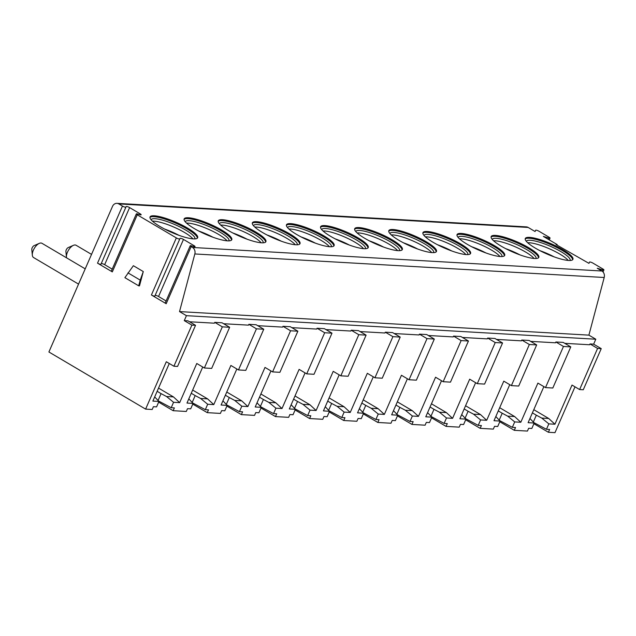 <?xml version="1.0" encoding="UTF-8"?>
<svg xmlns="http://www.w3.org/2000/svg" width="636" height="636" viewBox="0 0 636 636"><rect width="100%" height="100%" fill="white"/><g stroke="black" fill="none" stroke-linecap="round" stroke-linejoin="round"><path stroke-width="0.95" d="M549.258 239.907L550.045 238.11A2.385 0.509 23.6 0 1 548.773 238.039L543.367 236.425L557.184 244.59L556.969 245.083M193.781 246.522A2.385 0.509 23.6 0 0 195.045 246.593A2.385 0.509 23.6 0 0 194.123 245.711L193.773 246.514L191.476 245.83A2.385 0.509 23.6 0 0 190.212 245.758A2.385 0.509 23.6 0 0 191.134 246.641L192.533 247.468A5.509 4.667 93.3 0 1 194.831 253.955L179.527 311.6L186.435 315.679L184.273 320.616L187.93 320.822L195.53 325.314L177.563 366.439L173.906 366.233L166.306 361.741L145.612 409.115L48.9 351.986L112.5 206.398A5.509 4.667 93.3 0 1 116.96 203.345L526.33 226.885A5.509 4.667 93.3 0 1 528.174 227.45L535.083 231.528L535.615 230.264A2.385 0.509 23.6 0 0 535.615 230.264A2.385 0.509 23.6 0 1 539.074 231.289L549.122 237.228A2.385 0.509 23.6 0 1 550.045 238.11M575 386.823L554.982 432.655L548.399 432.273L549.623 429.475L546.451 429.3L548.828 423.87L554.918 424.22L572.018 385.066L579.619 389.558L597.586 348.433L589.993 343.941L593.642 344.156L601.243 348.639L583.276 389.765L579.619 389.558M603.039 271.962L603.922 269.942A2.385 0.509 23.6 0 1 602.658 269.871L597.252 268.257L601.902 271.008A5.509 4.667 93.3 0 1 604.2 277.495L588.896 335.132L595.797 339.219L593.642 344.156M557.184 244.59L556.015 244.526L588.96 263.36L589.5 262.096L588.952 263.36L589.5 262.096A2.385 0.509 23.6 0 1 592.959 263.121L603 269.06A2.385 0.509 23.6 0 1 603.922 269.942M97.523 263.161L112.31 271.89A2.385 0.509 -156.4 0 1 111.387 271.008L136.327 213.927A2.385 0.509 23.6 0 1 137.599 213.998L139.896 214.69A2.385 0.509 23.6 0 0 141.168 214.761A2.385 0.509 23.6 0 0 140.246 213.879L129.601 207.59A2.385 0.509 23.6 0 0 126.151 206.565L100.981 264.186A2.385 0.509 -156.4 0 1 97.523 263.161L122.462 206.072A2.385 0.509 23.6 0 0 125.92 207.105L100.981 264.186M116.96 203.345A5.509 4.667 93.3 0 1 118.805 203.918L122.462 206.072M194.123 245.711L183.486 239.422A2.385 0.509 23.6 0 0 180.028 238.397L154.858 296.018A2.385 0.509 -156.4 0 1 151.408 294.985L176.347 237.904A2.385 0.509 23.6 0 0 179.797 238.937L154.858 296.018M136.327 213.927A2.385 0.509 23.6 0 0 137.249 214.809L176.347 237.904M227.521 240.853A25.997 5.533 23.6 0 0 231.79 239.708A25.997 5.533 23.6 0 0 216.248 227.092A25.997 5.533 23.6 0 0 188.415 217.75A25.997 5.533 23.6 0 0 184.146 218.895A25.997 5.533 23.6 0 0 199.688 231.512A25.997 5.533 23.6 0 0 227.521 240.853M261.635 242.809A25.997 5.533 23.6 0 0 265.904 241.672A25.997 5.533 23.6 0 0 250.361 229.047A25.997 5.533 23.6 0 0 222.528 219.714A25.997 5.533 23.6 0 0 218.259 220.851A25.997 5.533 23.6 0 0 233.802 233.476A25.997 5.533 23.6 0 0 261.635 242.809M295.748 244.773A25.997 5.533 23.6 0 0 300.017 243.628A25.997 5.533 23.6 0 0 284.483 231.011A25.997 5.533 23.6 0 0 256.65 221.678A25.997 5.533 23.6 0 0 252.373 222.815A25.997 5.533 23.6 0 0 267.915 235.439A25.997 5.533 23.6 0 0 295.748 244.773M329.861 246.736A25.997 5.533 23.6 0 0 334.131 245.591A25.997 5.533 23.6 0 0 318.596 232.975A25.997 5.533 23.6 0 0 290.763 223.634A25.997 5.533 23.6 0 0 286.486 224.778A25.997 5.533 23.6 0 0 302.028 237.395A25.997 5.533 23.6 0 0 329.861 246.736M363.975 248.692A25.997 5.533 23.6 0 0 368.244 247.555A25.997 5.533 23.6 0 0 352.71 234.93A25.997 5.533 23.6 0 0 324.877 225.597A25.997 5.533 23.6 0 0 320.6 226.742A25.997 5.533 23.6 0 0 336.142 239.359A25.997 5.533 23.6 0 0 363.975 248.692M398.088 250.656A25.997 5.533 23.6 0 0 402.357 249.519A25.997 5.533 23.6 0 0 386.823 236.894A25.997 5.533 23.6 0 0 358.99 227.561A25.997 5.533 23.6 0 0 354.713 228.698A25.997 5.533 23.6 0 0 370.255 241.322A25.997 5.533 23.6 0 0 398.088 250.656M432.202 252.619A25.997 5.533 23.6 0 0 436.471 251.474A25.997 5.533 23.6 0 0 420.937 238.858A25.997 5.533 23.6 0 0 393.104 229.517A25.997 5.533 23.6 0 0 388.827 230.661A25.997 5.533 23.6 0 0 404.369 243.278A25.997 5.533 23.6 0 0 432.202 252.619M466.315 254.583A25.997 5.533 23.6 0 0 470.592 253.438A25.997 5.533 23.6 0 0 455.05 240.821A25.997 5.533 23.6 0 0 427.217 231.48A25.997 5.533 23.6 0 0 422.948 232.625A25.997 5.533 23.6 0 0 438.482 245.242A25.997 5.533 23.6 0 0 466.315 254.583M500.429 256.539A25.997 5.533 23.6 0 0 504.706 255.402A25.997 5.533 23.6 0 0 489.163 242.777A25.997 5.533 23.6 0 0 461.331 233.444A25.997 5.533 23.6 0 0 457.061 234.581A25.997 5.533 23.6 0 0 472.596 247.205A25.997 5.533 23.6 0 0 500.429 256.539M534.542 258.502A25.997 5.533 23.6 0 0 538.819 257.357A25.997 5.533 23.6 0 0 523.277 244.741A25.997 5.533 23.6 0 0 495.444 235.407A25.997 5.533 23.6 0 0 491.175 236.544A25.997 5.533 23.6 0 0 506.709 249.169A25.997 5.533 23.6 0 0 534.542 258.502M568.656 260.466A25.997 5.533 23.6 0 0 572.933 259.321A25.997 5.533 23.6 0 0 557.39 246.704A25.997 5.533 23.6 0 0 529.557 237.363A25.997 5.533 23.6 0 0 525.288 238.508A25.997 5.533 23.6 0 0 540.823 251.125A25.997 5.533 23.6 0 0 568.656 260.466M193.408 238.89A25.997 5.533 23.6 0 0 197.677 237.745A25.997 5.533 23.6 0 0 182.135 225.128A25.997 5.533 23.6 0 0 154.302 215.787A25.997 5.533 23.6 0 0 150.032 216.932A25.997 5.533 23.6 0 0 165.575 229.548A25.997 5.533 23.6 0 0 193.408 238.89M197.391 238.15A25.997 5.533 23.6 0 0 180.767 225.518A25.997 5.533 23.6 0 0 153.92 216.669A25.997 5.533 -156.4 0 0 149.929 217.409M151.09 219.778A23.882 5.08 -156.4 0 1 151.106 219.754A23.882 5.08 -156.4 0 1 155.033 218.705A23.882 5.08 23.6 0 1 180.6 227.283A23.882 5.08 23.6 0 1 194.878 238.874A23.882 5.08 23.6 0 1 194.862 238.905M192.931 238.858A23.882 5.08 23.6 0 0 175.385 227.768A23.882 5.08 23.6 0 0 153.952 221.169A23.882 5.08 -156.4 0 0 152.441 221.169M231.504 240.114A25.997 5.533 23.6 0 0 214.881 227.481A25.997 5.533 23.6 0 0 188.033 218.633A25.997 5.533 -156.4 0 0 184.043 219.372M185.211 221.741A23.882 5.08 -156.4 0 1 185.219 221.71A23.882 5.08 -156.4 0 1 189.146 220.668A23.882 5.08 23.6 0 1 214.714 229.246A23.882 5.08 23.6 0 1 228.992 240.837A23.882 5.08 23.6 0 1 228.976 240.861M227.044 240.813A23.882 5.08 23.6 0 0 209.498 229.723A23.882 5.08 23.6 0 0 188.065 223.133A23.882 5.08 -156.4 0 0 186.555 223.125M265.625 242.07A25.997 5.533 23.6 0 0 248.994 229.437A25.997 5.533 23.6 0 0 222.147 220.597A25.997 5.533 -156.4 0 0 218.156 221.336M219.325 223.705A23.882 5.08 -156.4 0 1 219.333 223.673A23.882 5.08 -156.4 0 1 223.26 222.624A23.882 5.08 23.6 0 1 248.827 231.202A23.882 5.08 23.6 0 1 263.105 242.801A23.882 5.08 23.6 0 1 263.097 242.825M261.158 242.777A23.882 5.08 23.6 0 0 243.612 231.687A23.882 5.08 23.6 0 0 222.179 225.096A23.882 5.08 -156.4 0 0 220.668 225.088M299.739 244.033A25.997 5.533 23.6 0 0 283.107 231.401A25.997 5.533 23.6 0 0 256.26 222.56A25.997 5.533 -156.4 0 0 252.269 223.3M253.438 225.661A23.882 5.08 -156.4 0 1 253.446 225.637A23.882 5.08 -156.4 0 1 257.373 224.588A23.882 5.08 23.6 0 1 282.94 233.166A23.882 5.08 23.6 0 1 297.219 244.757A23.882 5.08 23.6 0 1 297.211 244.788M295.271 244.741A23.882 5.08 23.6 0 0 277.725 233.65A23.882 5.08 23.6 0 0 256.292 227.052A23.882 5.08 -156.4 0 0 254.782 227.052M333.852 245.997A25.997 5.533 23.6 0 0 317.221 233.364A25.997 5.533 23.6 0 0 290.374 224.516A25.997 5.533 -156.4 0 0 286.383 225.255M287.552 227.624A23.882 5.08 -156.4 0 1 287.559 227.601A23.882 5.08 -156.4 0 1 291.487 226.551A23.882 5.08 23.6 0 1 317.054 235.129A23.882 5.08 23.6 0 1 331.332 246.72A23.882 5.08 23.6 0 1 331.324 246.752M329.384 246.704A23.882 5.08 23.6 0 0 311.839 235.606A23.882 5.08 23.6 0 0 290.406 229.016A23.882 5.08 -156.4 0 0 288.903 229.016M367.966 247.953A25.997 5.533 23.6 0 0 351.334 235.32A25.997 5.533 23.6 0 0 324.487 226.48A25.997 5.533 -156.4 0 0 320.496 227.219M321.665 229.588A23.882 5.08 -156.4 0 1 321.673 229.556A23.882 5.08 -156.4 0 1 325.6 228.507A23.882 5.08 23.6 0 1 351.175 237.085A23.882 5.08 23.6 0 1 365.446 248.684A23.882 5.08 23.6 0 1 365.438 248.708M363.498 248.66A23.882 5.08 23.6 0 0 345.952 237.57A23.882 5.08 23.6 0 0 324.519 230.979A23.882 5.08 -156.4 0 0 323.016 230.971M402.079 249.916A25.997 5.533 23.6 0 0 385.448 237.284A25.997 5.533 23.6 0 0 358.601 228.443A25.997 5.533 -156.4 0 0 354.61 229.183M355.778 231.544A23.882 5.08 -156.4 0 1 355.786 231.52A23.882 5.08 -156.4 0 1 359.714 230.47A23.882 5.08 23.6 0 1 385.289 239.049A23.882 5.08 23.6 0 1 399.559 250.64A23.882 5.08 23.6 0 1 399.551 250.671M397.611 250.624A23.882 5.08 23.6 0 0 380.066 239.534A23.882 5.08 23.6 0 0 358.64 232.935A23.882 5.08 -156.4 0 0 357.13 232.935M436.193 251.88A25.997 5.533 23.6 0 0 419.569 239.247A25.997 5.533 23.6 0 0 392.714 230.399A25.997 5.533 -156.4 0 0 388.731 231.138M389.892 233.507A23.882 5.08 -156.4 0 1 389.9 233.484A23.882 5.08 -156.4 0 1 393.827 232.434A23.882 5.08 23.6 0 1 419.402 241.012A23.882 5.08 23.6 0 1 433.673 252.603A23.882 5.08 23.6 0 1 433.665 252.635M431.725 252.587A23.882 5.08 23.6 0 0 414.179 241.497A23.882 5.08 23.6 0 0 392.754 234.899A23.882 5.08 -156.4 0 0 391.243 234.899M470.306 253.844A25.997 5.533 23.6 0 0 453.683 241.211A25.997 5.533 23.6 0 0 426.828 232.363A25.997 5.533 -156.4 0 0 422.845 233.102M424.005 235.471A23.882 5.08 -156.4 0 1 424.021 235.439A23.882 5.08 -156.4 0 1 427.941 234.398A23.882 5.08 23.6 0 1 453.516 242.968A23.882 5.08 23.6 0 1 467.794 254.567A23.882 5.08 23.6 0 1 467.778 254.591M465.846 254.543A23.882 5.08 23.6 0 0 448.3 243.453A23.882 5.08 23.6 0 0 426.867 236.862A23.882 5.08 -156.4 0 0 425.357 236.854M504.42 255.799A25.997 5.533 23.6 0 0 487.796 243.167A25.997 5.533 23.6 0 0 460.949 234.326A25.997 5.533 -156.4 0 0 456.958 235.066M458.119 237.435A23.882 5.08 -156.4 0 1 458.135 237.403A23.882 5.08 -156.4 0 1 462.054 236.354A23.882 5.08 23.6 0 1 487.629 244.932A23.882 5.08 23.6 0 1 501.907 256.531A23.882 5.08 23.6 0 1 501.891 256.554M499.96 256.507A23.882 5.08 23.6 0 0 482.414 245.417A23.882 5.08 23.6 0 0 460.981 238.826A23.882 5.08 -156.4 0 0 459.47 238.818M538.533 257.763A25.997 5.533 23.6 0 0 521.91 245.13A25.997 5.533 23.6 0 0 495.062 236.29A25.997 5.533 -156.4 0 0 491.072 237.029M492.232 239.39A23.882 5.08 -156.4 0 1 492.248 239.367A23.882 5.08 -156.4 0 1 496.167 238.317A23.882 5.08 23.6 0 1 521.743 246.895A23.882 5.08 23.6 0 1 536.021 258.486A23.882 5.08 23.6 0 1 536.005 258.518M534.073 258.47A23.882 5.08 23.6 0 0 516.527 247.38A23.882 5.08 23.6 0 0 495.094 240.782A23.882 5.08 -156.4 0 0 493.584 240.782M572.646 259.726A25.997 5.533 23.6 0 0 556.023 247.094A25.997 5.533 23.6 0 0 529.176 238.246A25.997 5.533 -156.4 0 0 525.185 238.985M526.346 241.354A23.882 5.08 -156.4 0 1 526.362 241.33A23.882 5.08 -156.4 0 1 530.289 240.281A23.882 5.08 23.6 0 1 555.856 248.859A23.882 5.08 23.6 0 1 570.134 260.45A23.882 5.08 23.6 0 1 570.118 260.474M568.187 260.434A23.882 5.08 23.6 0 0 550.641 249.336A23.882 5.08 23.6 0 0 529.208 242.745A23.882 5.08 -156.4 0 0 527.697 242.745M190.212 245.758L165.273 302.839A2.385 0.509 -156.4 0 0 166.195 303.722L151.408 294.985M173.906 366.233L191.873 325.107L184.273 320.616M138.704 285.834L139.483 285.874L143.283 271.564L133.369 265.705L124.887 277.67L138.704 285.834L140.222 280.11L127.971 272.868M166.091 300.963L158.547 296.503A2.385 0.509 23.6 0 0 155.112 295.446M112.206 269.131L104.662 264.671A2.385 0.509 23.6 0 0 101.227 263.614M179.527 311.6L588.896 335.132M186.435 315.679L595.797 339.219M564.768 343.337L589.628 344.768L589.993 343.941M555.872 341.977L563.186 342.399L570.786 346.89L563.472 346.469L555.872 341.977L555.514 342.804L530.655 341.373M521.759 340.022L529.072 340.443L536.673 344.927L529.359 344.505L521.759 340.022L521.401 340.84L496.541 339.409M487.645 338.058L494.959 338.479L502.559 342.963L495.245 342.55L487.645 338.058L487.287 338.877L462.428 337.454M453.532 336.094L460.846 336.516L468.446 341.007L461.132 340.586L453.532 336.094L453.174 336.921L428.314 335.49M419.418 334.139L426.732 334.552L434.324 339.044L427.018 338.622L419.418 334.139L419.06 334.957L394.193 333.526M385.305 332.175L392.619 332.596L400.211 337.08L392.905 336.659L385.305 332.175L384.947 332.994L360.079 331.563M351.191 330.211L358.505 330.633L366.098 335.124L358.791 334.703L351.191 330.211L350.834 331.038L325.966 329.607M317.078 328.248L324.384 328.669L331.984 333.161L324.678 332.739L317.078 328.248L316.72 329.074L291.852 327.643M282.964 326.292L290.27 326.713L297.871 331.197L290.565 330.776L282.964 326.292L282.607 327.111L257.739 325.68M248.851 324.328L256.157 324.75L263.757 329.233L256.451 328.82L248.851 324.328L248.493 325.147L223.626 323.724M214.737 322.365L222.044 322.786L229.644 327.278L222.338 326.856L214.737 322.365L214.372 323.191L189.512 321.76M195.53 325.314L191.873 325.107M601.243 348.639L597.586 348.433M145.612 409.115L152.187 409.497L153.411 406.698L156.575 406.881L158.952 401.451L152.863 401.101L169.287 363.498M158.539 388.095L173.477 396.92L179.662 402.644L196.77 363.49L204.363 367.982L222.338 326.856M204.363 367.982L211.677 368.403L229.644 327.278M192.605 402.93L205.317 409.679L207.686 404.257L213.775 404.607L230.884 365.454L238.484 369.945L245.79 370.359L263.757 329.233M238.484 369.945L256.451 328.82M226.718 404.886L239.43 411.643L241.799 406.213L247.889 406.563L264.997 367.417L272.598 371.901L279.904 372.322L297.871 331.197M272.598 371.901L290.565 330.776M260.832 406.849L273.544 413.607L275.913 408.177L282.002 408.527L299.111 369.373L306.711 373.865L314.017 374.286L331.984 333.161M306.711 373.865L324.678 332.739M294.953 408.813L307.657 415.57L310.026 410.14L316.116 410.49L333.224 371.337L340.824 375.828L348.13 376.25L366.098 335.124M340.824 375.828L358.791 334.703M329.066 410.769L341.771 417.526L344.14 412.096L350.229 412.454L367.338 373.3L374.938 377.784L382.244 378.205L400.211 337.08M374.938 377.784L392.905 336.659M363.18 412.732L375.884 419.49L378.253 414.06L384.351 414.41L401.451 375.264L409.051 379.748L416.357 380.169L434.324 339.044M409.051 379.748L427.018 338.622M397.293 414.696L409.997 421.453L412.367 416.024L418.464 416.373L435.565 377.22L443.165 381.711L450.479 382.133L468.446 341.007M443.165 381.711L461.132 340.586M431.407 416.66L444.111 423.409L446.48 417.987L452.578 418.337L469.678 379.183L477.278 383.675L484.592 384.088L502.559 342.963M477.278 383.675L495.245 342.55M465.52 418.615L478.224 425.373L480.601 419.943L486.691 420.293L503.792 381.147L511.392 385.631L518.706 386.052L536.673 344.927M511.392 385.631L529.359 344.505M499.634 420.579L512.338 427.336L514.715 421.907L520.805 422.256L537.905 383.103L545.505 387.594L552.819 388.016L570.786 346.89M545.505 387.594L563.472 346.469M158.491 400.966L171.203 407.724L174.367 407.907L173.143 410.697L186.3 411.46L187.525 408.662L190.697 408.845L193.066 403.415L188.805 398.875M171.203 407.724L173.572 402.294L179.662 402.644M202.725 367.012L186.976 403.065L193.066 403.415M205.317 409.679L208.481 409.862L207.256 412.661L220.414 413.416L221.638 410.625L224.81 410.8L227.179 405.378L222.918 400.839M236.838 368.975L221.09 405.029L227.179 405.378M239.43 411.643L242.594 411.826L241.37 414.624L254.535 415.38L255.751 412.581L258.924 412.764L261.293 407.334L257.031 402.795M270.952 370.931L255.203 406.984L261.293 407.334M273.544 413.607L276.708 413.79L275.491 416.588L288.649 417.343L289.865 414.545L293.037 414.728L295.406 409.298L291.145 404.758M305.065 372.895L289.316 408.948L295.406 409.298M307.657 415.57L310.821 415.753L309.605 418.544L322.762 419.299L323.978 416.508L327.15 416.691L329.52 411.261L325.258 406.722M339.179 374.858L323.43 410.912L329.52 411.261M341.771 417.526L344.935 417.709L343.718 420.507L356.875 421.263L358.092 418.464L361.264 418.647L363.633 413.217L359.372 408.686M373.292 376.814L357.543 412.867L363.633 413.217M375.884 419.49L379.048 419.673L377.832 422.471L390.989 423.226L392.213 420.428L395.377 420.611L397.746 415.181L393.485 410.641M407.406 378.778L391.657 414.831L397.746 415.181M409.997 421.453L413.162 421.636L411.945 424.427L425.102 425.19L426.327 422.391L429.491 422.574L431.86 417.144L427.599 412.605M441.519 380.741L425.77 416.795L431.86 417.144M444.111 423.409L447.283 423.592L446.059 426.39L459.216 427.146L460.44 424.355L463.604 424.53L465.973 419.108L461.712 414.569M475.633 382.705L459.884 418.758L465.973 419.108M478.224 425.373L481.396 425.556L480.172 428.354L493.329 429.109L494.554 426.311L497.718 426.494L500.095 421.064L495.826 416.524M509.754 384.661L493.997 420.714L500.095 421.064M512.338 427.336L515.51 427.519L514.285 430.318L527.443 431.073L528.667 428.274L531.831 428.457L534.208 423.027L529.947 418.488M543.867 386.624L528.111 422.678L534.208 423.027M158.952 401.451L154.691 396.912M173.572 402.294L166.521 396.514L173.477 396.92M158.062 400.513L161.075 393.62L166.521 396.514M157.14 391.299L161.075 393.62M173.143 410.697L158.65 402.135M548.399 432.273L533.906 423.711M207.256 412.661L192.764 404.099M241.37 414.624L226.877 406.062M275.491 416.588L260.991 408.026M309.605 418.544L295.104 409.982M343.718 420.507L329.217 411.945M377.832 422.471L363.339 413.909M411.945 424.427L397.452 415.865M446.059 426.39L431.566 417.828M480.172 428.354L465.679 419.792M514.285 430.318L499.793 421.755M533.747 422.543L546.451 429.3M548.828 423.87L541.777 418.091L548.725 418.496L554.918 424.22M533.318 422.081L536.331 415.197L541.777 418.091M532.396 412.875L536.331 415.197M533.795 409.671L548.725 418.496M85.216 268.853L41.96 243.302A8.268 4.023 120.6 0 0 40.99 243.016A8.268 4.023 120.6 0 0 39.313 243.365A8.268 4.023 120.6 0 0 32.333 255.187A8.268 4.023 120.6 0 0 33.549 257.532L78.546 284.117M39.313 243.365L34.129 245.615A2.759 1.344 120.6 0 0 31.8 249.558L32.333 255.187M91.536 254.392L76.074 245.258A8.268 4.023 120.6 0 0 75.104 244.979A8.268 4.023 120.6 0 0 73.426 245.329A8.268 4.023 120.6 0 0 66.446 257.143A8.268 4.023 120.6 0 0 66.557 257.826M73.426 245.329L68.243 247.579A2.759 1.344 120.6 0 0 65.913 251.522L66.446 257.143M207.686 404.257L200.634 398.478L207.59 398.875L213.775 404.607M192.175 402.469L195.188 395.584L200.634 398.478M191.253 393.263L195.188 395.584M192.652 390.059L207.59 398.875M241.799 406.213L234.748 400.442L241.704 400.839L247.889 406.563M226.297 404.432L229.302 397.54L234.748 400.442M225.367 395.218L229.302 397.54M226.766 392.022L241.704 400.839M275.913 408.177L268.861 402.405L275.817 402.803L282.002 408.527M260.41 406.396L263.415 399.503L268.861 402.405M259.488 397.182L263.415 399.503M260.879 393.978L275.817 402.803M310.026 410.14L302.982 404.361L309.931 404.766L316.116 410.49M294.524 408.352L297.529 401.467L302.982 404.361M293.601 399.146L297.529 401.467M295.001 395.942L309.931 404.766M344.14 412.096L337.096 406.325L344.044 406.722L350.229 412.454M328.637 410.315L331.642 403.431L337.096 406.325M327.715 401.101L331.642 403.431M329.114 397.905L344.044 406.722M378.253 414.06L371.209 408.288L378.158 408.686L384.351 414.41M362.751 412.279L365.756 405.386L371.209 408.288M361.828 403.065L365.756 405.386M363.228 399.861L378.158 408.686M412.367 416.024L405.323 410.244L412.271 410.649L418.464 416.373M396.864 414.243L399.869 407.35L405.323 410.244M395.942 405.029L399.869 407.35M397.341 401.825L412.271 410.649M446.48 417.987L439.436 412.208L446.385 412.605L452.578 418.337M430.977 416.198L433.99 409.314L439.436 412.208M430.055 406.992L433.99 409.314M431.454 403.788L446.385 412.605M480.601 419.943L473.55 414.171L480.498 414.569L486.691 420.293M465.091 418.162L468.104 411.269L473.55 414.171M464.169 408.948L468.104 411.269M465.568 405.752L480.498 414.569M514.715 421.907L507.663 416.135L514.611 416.532L520.805 422.256M499.204 420.126L502.217 413.233L507.663 416.135M498.282 410.912L502.217 413.233M499.681 407.708L514.611 416.532M143.283 271.564L140.222 280.11M118.805 203.918L528.174 227.45M192.533 247.468L601.902 271.008M178.875 235.288A22.968 4.889 23.6 0 0 164.605 229.055M212.988 237.252A22.968 4.889 23.6 0 0 198.718 231.019M247.102 239.215A22.968 4.889 23.6 0 0 232.84 232.983M281.215 241.179A22.968 4.889 23.6 0 0 266.953 234.946M315.329 243.135A22.968 4.889 23.6 0 0 301.067 236.902M349.442 245.099A22.968 4.889 23.6 0 0 335.18 238.866M383.556 247.062A22.968 4.889 23.6 0 0 369.293 240.829M417.669 249.018A22.968 4.889 23.6 0 0 403.407 242.785M451.791 250.982A22.968 4.889 23.6 0 0 437.52 244.749M485.904 252.945A22.968 4.889 23.6 0 0 471.634 246.712M520.017 254.909A22.968 4.889 23.6 0 0 505.747 248.676M554.131 256.865A22.968 4.889 23.6 0 0 539.861 250.632M112.31 271.89L137.249 214.809M166.195 303.722L191.134 246.641M183.486 239.422L158.547 296.503M129.601 207.59L104.662 264.671M140.246 213.879L139.888 214.682M194.831 253.955L604.2 277.495M602.658 269.871L602.101 271.135M548.773 238.039L548.224 239.295M179.185 235.4L164.319 228.904M213.299 237.363L198.432 230.868M247.412 239.327L232.545 232.832M281.525 241.282L266.659 234.795M315.639 243.246L300.772 236.751M349.752 245.21L334.886 238.715M383.866 247.173L368.999 240.678M417.979 249.129L403.113 242.634M452.093 251.093L437.234 244.598M486.206 253.056L471.348 246.561M520.32 255.012L505.461 248.525M554.433 256.976L539.574 250.481"/></g></svg>
